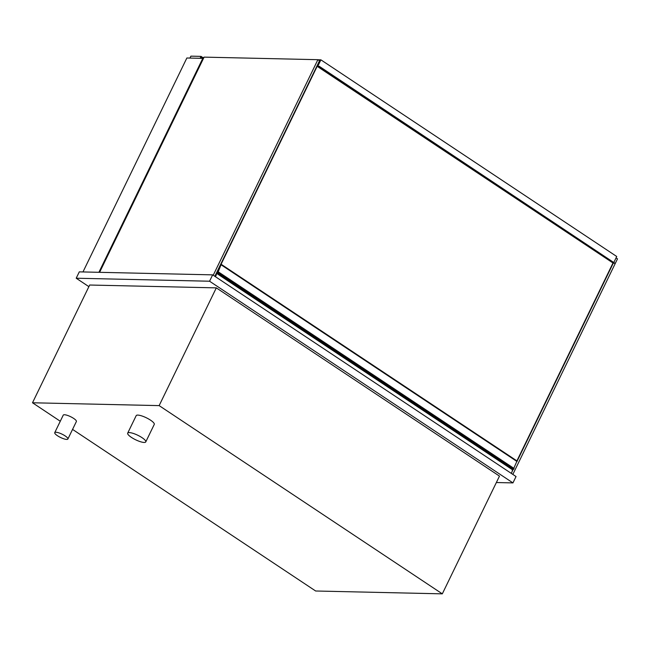 <?xml version="1.0" encoding="UTF-8"?>
<svg xmlns="http://www.w3.org/2000/svg" width="650" height="650" viewBox="0 0 650 650"><rect width="100%" height="100%" fill="white"/><g stroke="black" fill="none" stroke-linecap="round" stroke-linejoin="round"><path stroke-width="0.97" d="M55.924 432.25A7.304 1.82 -154.1 0 0 54.746 432.64A7.304 1.82 -154.1 0 0 58.922 436.629A7.304 1.82 -154.1 0 0 66.706 439.416A7.304 1.82 -154.1 0 0 67.884 439.026A7.304 1.82 -154.1 0 0 63.708 435.029A7.304 1.82 -154.1 0 0 55.924 432.25M54.746 432.64L63.245 415.139A7.304 1.82 25.9 0 1 64.423 414.749A7.304 1.82 25.9 0 1 72.207 417.527A7.304 1.82 25.9 0 1 76.383 421.525L67.884 439.026M129.309 432.599A10.043 2.502 -154.1 0 0 127.692 433.136A10.043 2.502 -154.1 0 0 133.445 438.628A10.043 2.502 -154.1 0 0 144.146 442.455A10.043 2.502 -154.1 0 0 145.763 441.911A10.043 2.502 -154.1 0 0 140.018 436.426A10.043 2.502 -154.1 0 0 129.309 432.599M127.692 433.136L136.191 415.634A10.043 2.502 25.9 0 1 137.808 415.098A10.043 2.502 25.9 0 1 148.517 418.925A10.043 2.502 25.9 0 1 154.261 424.409L145.763 441.911M60.279 421.241L32.5 402.773L159.144 405.616L442.309 593.848L315.656 591.004L72.556 429.398M442.309 593.848L499.476 476.109L216.32 287.869L159.144 405.616M32.5 402.773L89.676 285.025L216.32 287.869M98.906 272.301L202.792 58.362L203.328 58.719M82.972 271.944L186.859 58.004L202.792 58.362M88.879 286.658L76.204 278.224L79.292 271.863L212.656 274.861L516.043 476.539L512.947 482.901L496.356 482.536M76.204 278.224L209.568 281.223L512.947 482.901M209.568 281.223L212.656 274.861M512.834 474.411L617.5 258.854L616.054 257.896M512.086 471.534L513.183 469.284M517.124 461.159L613.267 263.161L317.46 66.519L320.548 60.149L318.524 60.109L320.166 60.141L318.882 62.042M99.604 272.317L204.1 57.127L317.891 59.686L319.507 60.759L214.841 276.315M317.891 59.686L213.224 275.234M216.361 273.195L512.371 469.69A5.005 2.316 123.6 0 1 511.257 473.363M216.531 273.033A5.005 2.316 123.6 0 1 215.426 276.697M215.329 275.308A1.828 0.845 -56.4 0 0 216.003 273.926M511.924 468.447L511.452 469.081M221.268 264.387L517.034 460.972L513.419 469.121M217.596 270.644L221.203 264.314L217.969 272.472L217.571 272.773L217.896 271.83L217.027 271.806M218.278 271.838L514.109 468.496M216.775 272.342L511.769 468.447M318.988 63.359L318.346 63.156M218.286 270.026L318.695 63.164M612.999 262.982L516.904 460.882M200.476 58.305L201.175 56.875L202.093 57.493M200.127 58.297L201.053 56.379L202.751 57.509M189.954 58.069L190.889 56.152L201.053 56.379M203.905 57.533L200.891 57.46M318.029 59.776L320.897 59.841L317.809 66.203L318.996 66.552L317.46 66.519M613.957 262.21L616.728 256.498L320.897 59.841M318.996 66.552L614.827 263.209L319.15 66.235M614.827 263.209L613.291 263.177M221.211 264.867L517.051 461.524M217.969 272.472L513.801 469.129M221.203 264.314L517.034 460.972M217.571 272.773L513.411 469.43"/></g></svg>
